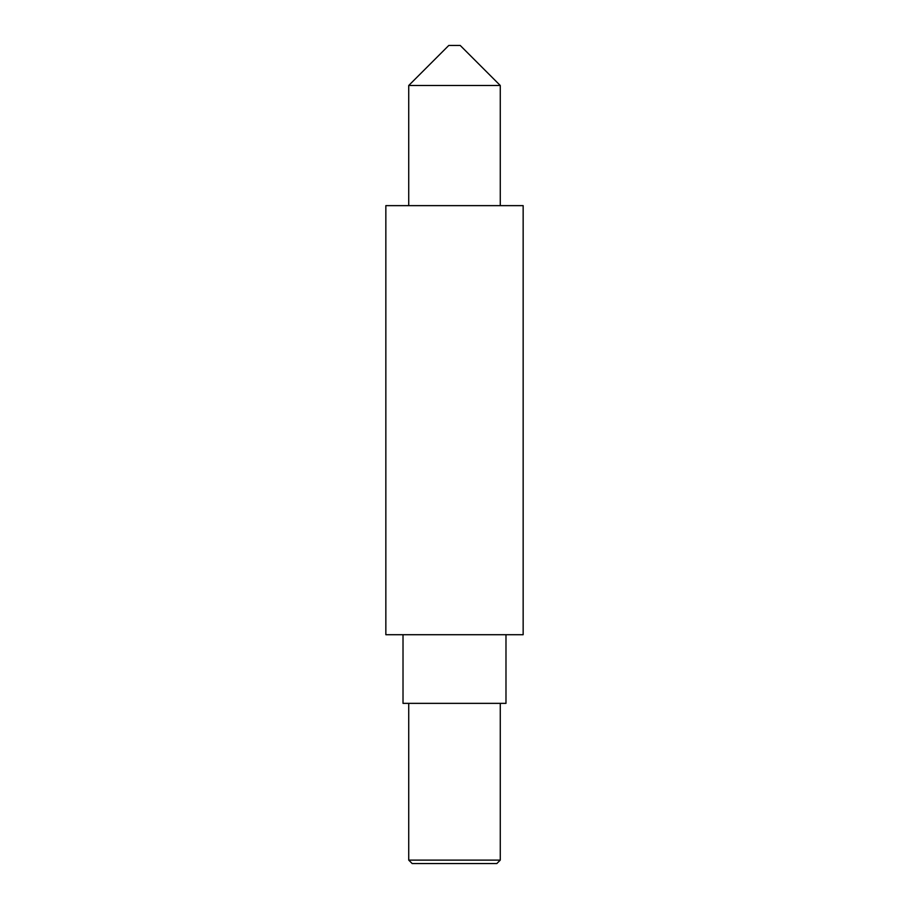<?xml version="1.0" encoding="UTF-8"?>
<svg xmlns="http://www.w3.org/2000/svg" width="909" height="909" viewBox="0 0 909 909"><rect width="100%" height="100%" fill="white"/><g stroke="black" fill="none" stroke-linecap="round" stroke-linejoin="round"><path stroke-width="1.36" d="M448.785 45.45L460.215 45.45L500.268 85.491L408.732 85.491L448.785 45.45M500.268 860.119L496.837 863.55L412.163 863.55L408.732 860.119L500.268 860.119L500.268 703.361M500.268 205.639L500.268 85.491M408.732 205.639L408.732 85.491M385.848 634.709L523.152 634.709L523.152 205.639L385.848 205.639L385.848 634.709M403.017 634.709L403.017 703.361L505.983 703.361L505.983 634.709M408.732 860.119L408.732 703.361"/></g></svg>
